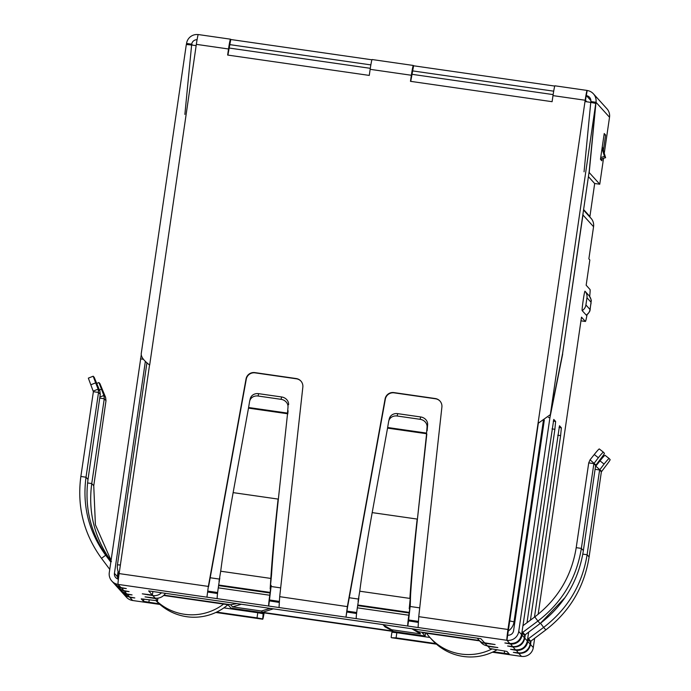 <?xml version="1.0" encoding="UTF-8"?>
<svg xmlns="http://www.w3.org/2000/svg" width="691" height="691" viewBox="0 0 691 691"><rect width="100%" height="100%" fill="white"/><g stroke="black" fill="none" stroke-linecap="round" stroke-linejoin="round"><path stroke-width="1.04" d="M161.53 592.774A10.417 10.4 137.9 0 1 152.832 595.573L142.294 593.828L152.374 595.063L148.625 590.917L480.815 638.665L484.564 642.811L495.093 644.539L485.022 643.312A10.417 10.4 137.9 0 1 477.481 638.182M155.648 598.173L155.587 598.622L145.05 596.869L155.13 598.112A10.417 10.4 -42.1 0 0 165.33 593.509M159.232 603.83L143.495 601.351L141.249 598.864L157.539 600.79L155.587 598.622M157.539 600.79L157.919 598.13L157.539 600.79M223.884 607.864L257.778 612.736L257.026 617.884L216.654 612.088M264.117 612.882A10.417 0.527 -81.8 0 1 262.71 619.214A10.417 0.527 -81.8 0 1 262.692 619.196L263.159 613.729L257.778 612.736M262.407 618.877L257.026 617.884M263.798 612.839L263.159 613.729M372.121 59.547A10.417 0.527 98.2 0 0 372.095 59.53A10.417 0.527 98.2 0 0 370.151 69.333L369.27 75.414L227.641 55.055L228.522 48.983L196.339 44.354L196.149 45.641A10.417 0.441 -171.7 0 0 186.294 44.647L141.223 353.714C141.059 356.936 143.84 360.693 149.558 364.986L119.128 573.59A10.417 0.527 98.2 0 0 118.083 584.405A10.417 10.4 137.9 0 1 111.856 581.088L114.732 584.266L120.951 587.575L126.332 588.568L121.409 588.076A10.417 10.4 137.9 0 1 115.181 584.767L117.479 587.307A10.417 10.4 -42.1 0 0 123.706 590.615L129.079 591.608L124.164 591.125L117.928 587.799L120.467 590.606L126.686 593.914L132.067 594.908L127.144 594.424A10.417 10.4 137.9 0 1 120.916 591.107L123.214 593.647A10.417 10.4 -42.1 0 0 129.433 596.955L134.814 597.948L129.899 597.465L132.646 600.505A10.417 0.527 98.2 0 0 132.672 600.522A10.417 0.527 98.2 0 0 132.689 600.514L159.915 604.435M435.805 643.58L396.081 637.871L391.452 637.707A10.417 0.527 98.2 0 0 391.469 637.715A10.417 0.527 98.2 0 0 391.495 637.707M492.407 652.209L521.489 656.39A10.417 0.527 98.2 0 0 521.515 656.407L492.398 652.218M392.358 632.196L392.557 631.341M396.081 637.871L396.833 632.723L391.909 632.222L391.158 637.37L391.909 632.23M396.833 632.723L429.932 637.482A52.101 51.989 137.9 0 1 426.485 633.241M487.837 645.93L489.72 648.512L506.918 651.432L509.163 653.911L493.219 651.829M152.892 591.531L152.374 595.063M478.794 640.004L481.091 642.544A10.417 10.4 -42.1 0 0 487.319 645.852L497.848 647.588L487.777 646.361M518.803 652.9L518.742 653.349L513.353 652.339L518.276 652.84A10.417 10.4 -42.1 0 0 530.083 644.021L527.786 641.481A10.417 10.4 137.9 0 1 515.987 650.3L510.597 649.298L515.529 649.799C521.869 650.093 525.816 647.156 527.345 640.998L528.658 632.135M513.067 646.56L513.007 647.009L507.617 645.999L512.549 646.5A10.417 10.4 -42.1 0 0 524.348 637.681L522.059 635.141A10.417 10.4 137.9 0 1 510.252 643.96L504.871 642.958L509.794 643.459C516.142 643.753 520.081 640.816 521.61 634.649L553.767 419.42L555.624 421.467L554.882 429.301L527.026 622.686M358.871 597.983L357.325 607.83A10.417 0.527 98.2 0 0 356.28 618.635L345.984 617.158L347.4 606.396L385.094 398.94A7.817 7.8 137.9 0 1 393.905 392.592L435.261 398.534A7.817 7.8 137.9 0 1 441.895 407.103L418.755 616.657L418.09 627.532L407.785 626.037A10.417 0.527 -81.8 0 1 408.83 615.232L410.264 605.368L408.536 620.889L418.15 622.384M279.026 607.536L268.73 606.05A10.417 0.527 -81.8 0 1 269.775 595.245L218.27 587.842A10.417 0.527 98.2 0 0 217.224 598.648L206.929 597.171L208.345 586.417L246.039 378.953A7.817 7.8 137.9 0 1 254.849 372.604L296.206 378.547A7.817 7.8 137.9 0 1 302.839 387.115L279.7 596.67L279.026 607.536L345.984 617.158L347.625 606.655L279.7 596.67M117.85 579.006A5.208 5.2 137.9 0 1 117.764 577.037L117.271 576.968M118.55 577.909L117.764 577.037L118.092 574.808L117.591 574.731M118.092 574.808L118.843 575.638L118.092 574.808L117.945 572.338M109.757 569.393L101.508 558.345C83.749 533.832 76.865 506.538 80.856 476.47L93.38 391.702L98.528 392.436L86.012 477.213L80.856 476.47M101.508 558.345L105.68 555.227L110.88 561.671M107.917 557.697C90.936 534.273 84.302 508.179 88.016 479.424L86.012 477.213C82.212 505.864 88.768 531.871 105.68 555.227L110.819 562.103M111.415 561.567C94.503 538.211 87.947 512.204 91.748 483.553L87.567 482.949M111.07 560.418L95.401 524.745L93.751 485.764L105.999 400.702L105.611 397.385L103.883 395.477L104.263 398.785L91.748 483.553L93.751 485.764M99.729 398.128L104.263 398.785L105.999 400.702M93.38 391.702L90.815 384.792L95.652 382.857L93.181 376.206L94.218 377.346L99.875 391.046L100.273 394.362L88.016 479.424M99.875 397.075L103.883 395.477L98.917 382.546L99.953 383.686L105.611 397.385M93.311 391.063L98.148 389.137L98.528 392.436L100.273 394.362M90.815 384.792L88.344 378.132L93.199 376.215M95.652 382.857L98.148 389.137L99.875 391.046M218.598 585.605L218.667 585.018L270.172 592.412L270.095 593.008L218.598 585.605L218.27 587.842M219.816 577.996L218.667 585.018M270.095 593.008L269.775 595.245M217.224 598.648L268.73 606.05L271.209 585.381L270.172 588.792L271.52 574.964C272.91 553.361 275.182 528.149 278.343 499.343L287.534 413.745L278.343 499.343M270.172 592.412L270.518 588.844M288 407.111L287.508 413.106L288 407.111A7.817 6.919 -166.3 0 0 281.056 399.329L258.089 396.021A7.817 6.919 -166.3 0 0 249.693 401.056A7.817 6.919 -166.3 0 0 249.581 401.592L248.492 408.131L248.682 407.526L287.508 413.106L287.534 413.745L248.492 408.131L233.135 492.623C227.78 522.526 223.634 548.732 220.697 571.224L219.012 581.442M270.172 588.792L270.829 578.427C272.323 555.754 274.75 529.306 278.11 499.083L233.135 492.623M288.078 410.748L287.767 413.995M288.579 404.753A7.817 6.919 -166.3 0 0 281.634 396.971L258.659 393.671A7.817 6.919 -166.3 0 0 250.263 398.698L249.693 401.056M440.046 401.143A7.817 7.8 -42.1 0 0 435.494 398.785L394.138 392.842A7.817 7.8 -42.1 0 0 385.328 399.191L347.625 606.655M300.991 381.164A7.817 7.8 -42.1 0 0 296.43 378.806L255.074 372.855A7.817 7.8 -42.1 0 0 246.272 379.204L208.57 586.668M120.951 587.575L118.083 584.405L206.929 597.171L208.345 586.417L119.128 573.59M426.822 433.983L417.399 519.321C414.246 548.093 411.966 573.305 410.575 594.951L410.264 605.368M409.918 605.316L409.573 608.831M358.068 601.429L359.752 591.211L409.884 598.415C411.378 575.741 413.805 549.293 417.174 519.071L372.19 512.61C366.835 542.513 362.689 568.71 359.752 591.211M409.227 608.78L410.575 594.951M372.19 512.61L387.547 428.118L426.589 433.732L417.399 519.321M387.547 428.118L388.636 421.57A7.817 6.919 13.7 0 1 388.748 421.044A7.817 6.919 13.7 0 1 397.144 416.008L420.119 419.307A7.817 6.919 13.7 0 1 427.055 427.09L426.563 433.093L387.737 427.513L387.547 428.118M427.055 427.09L427.634 424.74L427.142 430.735M427.634 424.74A7.817 6.919 -166.3 0 0 420.689 416.958L420.119 419.307M397.144 416.008L397.714 413.65L420.689 416.958M397.714 413.65A7.817 6.919 -166.3 0 0 389.318 418.686L388.748 421.044M521.541 635.072L522.059 635.141L522.716 632.369L537.9 621.062L540.137 623.532L524.987 634.891L524.348 637.681M521.878 632.835L524.668 635.444M522.076 631.514L524.987 634.891M540.137 623.532C564.176 604.962 578.592 580.656 583.368 550.615L581.364 548.404L593.88 463.635L588.732 462.892L576.208 547.661C571.587 576.156 557.784 599.235 534.791 616.899L522.932 625.726M576.208 547.661L581.364 548.404C576.51 578.315 562.025 602.535 537.9 621.062L534.791 616.899M595.625 465.553L593.88 463.635L598.346 457.736A7.817 0.51 -51.8 0 1 603.381 452.164L604.409 453.296A7.817 0.51 -51.8 0 1 600.056 459.627L595.625 465.553L583.368 550.615M599.296 448.943L603.381 452.164L599.296 448.951A7.817 0.51 128.2 0 0 599.296 448.943A7.817 0.51 128.2 0 0 594.26 454.514L590.054 459.826L595.867 464.957M588.732 462.892L590.054 459.826M527.276 641.412L527.786 641.481L528.451 638.717L543.636 627.402L545.864 629.872L530.723 641.231L530.083 644.021M527.613 639.184L530.403 641.784M527.812 637.853L530.723 641.231M565.065 597.508L540.353 623.36M545.864 629.872C569.911 611.302 584.318 586.996 589.103 556.955L587.1 554.743C582.245 584.655 567.76 608.883 543.636 627.402L540.526 623.239M582.798 554.122L587.1 554.743L599.615 469.975L604.081 464.076A7.817 0.51 -51.8 0 1 609.117 458.504L610.144 459.636A7.817 0.51 -51.8 0 1 605.791 465.967L601.351 471.893L589.103 556.955M601.351 471.893L599.615 469.975L595.081 469.319M609.117 458.504L605.031 455.283A7.817 0.51 128.2 0 0 605.031 455.283A7.817 0.51 128.2 0 0 599.995 460.862L595.789 466.175L601.602 471.297M595.469 466.615L595.789 466.175M418.755 616.657L507.971 629.475A10.417 0.527 98.2 0 0 506.926 640.289A10.417 10.4 -42.1 0 0 518.725 631.462L549.915 417.71L548.386 417.494M544.309 420.059L513.577 630.728A5.208 5.2 137.9 0 1 507.678 635.133L538.332 423.186L550.364 414.617L562.621 353.403L589.224 171.074L595.746 103.512A10.417 0.441 -171.7 0 0 584.992 101.525L585.173 100.238A10.417 0.527 -81.8 0 1 587.117 90.435A10.417 0.527 -81.8 0 1 587.143 90.443L587.195 90.512A10.417 10.4 137.9 0 1 595.996 102.294L589.207 172.551L599.762 184.212L603.537 158.317M346.735 612.001L356.582 613.522M269.481 600.902L279.086 602.405M207.68 592.023L217.527 593.534M126.686 593.914L124.225 590.693M159.906 604.426L132.646 600.505A10.417 10.4 137.9 0 1 126.418 597.197L123.663 594.139L129.96 597.033M227.9 55.09L230.768 39.508L371.939 59.797M410.73 81.374L413.607 65.783L554.769 86.073M585.251 101.568L587.195 90.512M538.332 423.186L539.412 422.348M149.662 365.107L196.149 45.641M554.951 85.822A10.417 0.527 98.2 0 0 554.933 85.805A10.417 0.527 98.2 0 0 552.99 95.617L552.1 101.689L410.471 81.331L411.361 75.259A10.417 0.527 -81.8 0 1 413.296 65.455A10.417 0.527 -81.8 0 1 413.322 65.464L413.607 65.783M524.279 638.095L524.789 638.164C523.277 644.34 519.347 647.286 513.007 647.009L515.529 649.799M530.014 644.435L530.524 644.513C529.012 650.68 525.082 653.626 518.742 653.349L521.489 656.39A10.417 10.4 -42.1 0 0 533.297 647.571L534.653 638.285M507.971 629.475L584.992 101.525M507.678 635.133L506.926 640.289L509.794 643.459M111.856 581.088A10.417 10.4 137.9 0 1 109.282 572.623L141.189 355.269M118.092 571.319L117.323 576.544L114.438 573.357A5.208 5.2 137.9 0 0 118.394 579.17M143.46 359.294L140.472 358.862M145.378 361.272L114.438 573.357M525.298 634.658L524.789 638.164L527.345 640.998M530.429 620.147L559.503 425.76L561.36 427.807L560.617 435.641L534.471 617.132M531.034 640.998L530.524 644.513L533.297 647.571M538.151 614.29L572.183 381.017A10.417 0.441 8.3 0 1 572.191 381.043A10.417 0.441 8.3 0 1 572.174 381.069M579.689 329.555A10.417 0.441 -171.7 0 0 579.706 329.538A10.417 0.441 -171.7 0 0 579.697 329.512L581.494 317.152L585.372 321.436A16.152 0.821 98.2 0 0 585.407 321.462A16.152 0.821 98.2 0 0 587.056 314.664M589.673 296.465A16.152 0.821 98.2 0 0 590.028 289.503L586.158 285.219L589.838 259.98L588.862 258.9L593.56 226.708L582.954 214.979L562.5 354.025M602.302 146.682L605.61 157.695L600.496 159.06M600.721 157.557L604.47 156.425L602.051 148.401M605.61 157.695L604.47 156.425M562.664 354.051L549.915 417.71M582.185 310.639C581.563 310.432 584.517 290.194 585.009 291.222L589.121 295.765C592.731 302.114 590.641 300.404 591.064 303.245C589.285 311.244 591.66 310.207 586.331 315.182L582.185 310.639A8.076 8.059 -42.1 0 0 585.908 304.947L586.953 297.735L591.064 302.269L590.01 309.482L585.908 304.947M583.057 213.329A10.417 10.4 137.9 0 1 582.954 214.979M594.683 183.486L589.907 216.516L583.61 209.554L591.608 218.995A10.417 10.4 137.9 0 1 593.56 226.708M228.522 48.983A10.417 0.527 -81.8 0 1 230.466 39.18A10.417 0.527 -81.8 0 1 230.483 39.188L230.768 39.508M196.339 44.354A10.417 0.527 -81.8 0 1 198.274 34.55A10.417 0.527 -81.8 0 1 198.3 34.559M553.69 91.177L412.855 70.931M370.86 64.894L230.017 44.656M590.891 100.584L586.443 95.66A5.208 5.2 137.9 0 1 590.84 101.551L584.059 171.809M184.877 114.404L191.701 44.189A5.208 5.2 137.9 0 1 197.065 39.724M198.205 34.602A10.417 10.4 -42.1 0 0 186.553 43.447L186.44 44.595M593.422 93.821L606.957 108.789A10.417 10.4 137.9 0 1 609.522 117.254L604.279 153.247M602.146 158.74L601.844 160.796L600.462 159.276L604.219 133.527L605.601 135.047L603.381 150.267M609.522 117.254L595.996 102.294L590.84 101.551M192.582 45.157L191.701 44.189L186.553 43.447M588.412 176.628L594.606 183.478L599.762 184.212M604.038 134.823L605.601 135.047M553.137 94.598L411.776 74.282M370.307 68.323L228.937 48.007M586.814 101.802L585.441 100.273M425.57 633.111L425.146 636.031L230.984 608.123L227.892 604.694L163.663 595.469M425.146 636.031L422.054 632.602L479.58 640.868M479.2 640.453L418.582 631.738L420.517 633.88L391.676 629.743L383.531 625.191L385.051 626.875L392.877 631.056L262.571 612.33L273.316 608.84M383.531 625.191L383.03 624.612M420.517 633.88L411.845 628.75M418.582 631.738L412.13 628.793M262.571 612.33L261.379 611.008L232.539 606.871L230.595 604.72L236.978 603.614M232.539 606.871L241.409 604.254M261.379 611.008L270.25 608.4M156.08 600.729A52.101 51.989 -42.1 0 0 227.84 604.815L227.857 604.694M223.582 604.081A52.101 51.989 137.9 0 1 156.33 600.747M491.897 649.004A52.101 51.989 137.9 0 1 429.932 637.473L432.108 639.883A52.101 51.989 -42.1 0 0 497.054 649.79M155.13 598.112L152.832 595.573M150.5 597.447L150.431 597.879M143.823 599.054L143.495 601.351M149.239 599.805L148.867 602.345M215.842 612.468L262.692 619.196M436.487 644.185L391.469 637.715L436.47 644.176M504.603 650.913L504.24 653.418M147.684 594.83L147.744 594.398M490.239 643.623L490.169 644.055M485.022 643.312L487.319 645.852M492.985 646.672L492.925 647.104M518.276 652.84L516.047 649.86M512.549 646.5L510.321 643.52M418.081 627.514L506.926 640.289M408.536 620.889L407.785 626.037L356.28 618.635M121.469 587.652L123.706 590.615M127.204 593.992L129.433 596.955M99.444 389.974L101.387 389.197M220.697 571.224L270.829 578.427L271.52 574.964M258.089 396.021L258.659 393.671M281.056 399.329L281.634 396.971M408.83 615.232L357.325 607.83M357.653 605.592L409.158 612.995M357.722 604.996L409.227 612.399M598.346 457.736L594.26 454.514M604.081 464.076L599.995 460.862M609.108 458.496L605.031 455.291M550.364 414.617L595.746 103.512M521.61 634.649L518.725 631.462M554.882 429.301L552.005 428.886M555.624 421.467L553.275 421.121M559.01 427.47L561.36 427.807M560.617 435.641L557.741 435.226M572.183 381.017L579.697 329.512L572.191 381.043M585.372 321.436L580.967 320.805M586.288 315.174A8.076 8.059 -42.1 0 0 590.01 309.482M591.064 302.269A8.076 8.059 -42.1 0 0 589.121 295.765M585.009 291.222A8.076 8.059 137.9 0 1 586.953 297.735M591.608 218.995L583.532 210.064M585.173 100.238L552.99 95.617M411.361 75.259L370.151 69.333M210.194 577.754L219.488 579.093M271.105 586.504L280.667 587.886M349.249 597.741L358.543 599.071M410.16 606.491L419.722 607.864M509.483 620.915A13.025 0.544 8.3 0 1 514.009 621.969L543.394 420.508M207.801 591.107L217.639 592.524M269.473 599.969L279.181 601.369M346.856 611.094L356.703 612.511M408.528 619.957L418.245 621.356M146.933 362.706L117.427 564.944A13.025 13.025 0 0 0 119.137 573.513A13.025 12.999 -42.1 0 1 117.444 564.979A13.025 0.544 8.3 0 1 117.427 564.944A13.025 0.544 8.3 0 1 120.381 565.031M514.735 622.781L514.009 621.969A13.025 12.999 137.9 0 1 508.006 631.151M391.676 629.743L392.877 631.056M230.595 604.72L163.992 595.15M262.71 619.214L215.825 612.468M96.809 383.384L98.917 382.546M248.743 407.284L248.622 407.725M387.798 427.263L387.677 427.712M585.407 321.462L580.958 320.823M198.274 34.55L230.466 39.18M554.933 85.805L587.117 90.435M372.095 59.53L413.296 65.455"/></g></svg>
